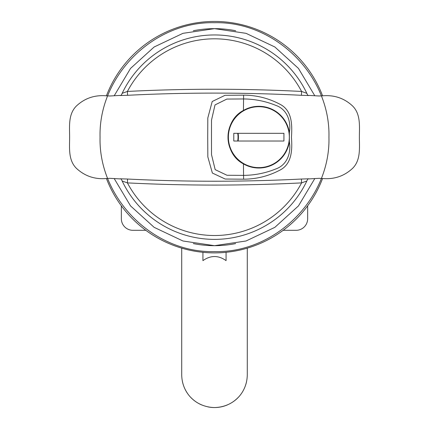 <?xml version="1.0" encoding="UTF-8"?>
<svg xmlns="http://www.w3.org/2000/svg" width="429" height="429" viewBox="0 0 429 429"><rect width="100%" height="100%" fill="white"/><g stroke="black" fill="none" stroke-linecap="round" stroke-linejoin="round"><path stroke-width="0.64" d="M193.329 243.592A108.516 108.516 0 0 0 214.5 245.678L246.037 240.991L274.855 227.343L298.461 205.909L314.816 178.539M314.816 95.79L298.461 68.42L274.855 46.986L246.037 33.333L214.5 28.652A108.516 108.516 0 0 0 193.329 30.738M322.581 95.828A115.712 115.712 0 0 0 106.419 95.828M106.419 178.502A115.712 115.712 0 0 0 322.581 178.502M214.5 28.652L182.963 33.333L154.145 46.986L130.539 68.42L114.184 95.79L130.539 68.42L154.145 46.986L182.963 33.333L214.5 28.652A108.516 108.516 0 0 1 235.671 30.738M214.5 245.678L182.963 240.991L154.145 227.343L130.539 205.909L114.184 178.539L130.539 205.909L154.145 227.343L182.963 240.991L214.5 245.678A108.516 108.516 0 0 0 235.671 243.592M238.1 141.023A23.917 23.917 0 0 0 238.1 133.306M122.168 93.318A102.215 102.215 0 0 1 306.832 93.318L307.775 95.361L319.101 95.989L322.501 95.823C334.218 94.804 344.251 98.198 352.6 106.001C360.912 114.248 359.363 126.56 359.384 137.194C359.368 147.855 360.896 160.114 352.584 168.345C344.214 176.142 334.186 179.526 322.501 178.507L319.101 178.335L307.775 178.968L306.832 181.011A102.215 102.215 0 0 1 122.168 181.011L121.225 178.968L109.899 178.335L106.499 178.507C94.868 179.542 84.84 176.153 76.416 168.34C68.072 160.055 69.648 147.764 69.616 137.173C69.648 126.571 68.077 114.323 76.362 106.049C84.685 98.214 94.734 94.809 106.499 95.823L109.899 95.989L121.225 95.361L122.168 93.318L127.418 91.441C185.467 88.513 243.527 88.513 301.582 91.441L306.832 93.318A102.215 102.215 0 0 0 214.5 34.947M258.859 167.637A30.47 30.47 0 0 0 289.328 137.162A30.47 30.47 0 0 0 258.859 106.692A30.47 30.47 0 0 0 228.384 137.162A30.47 30.47 0 0 0 258.859 167.637M258.859 168.023A30.856 30.856 0 0 1 243.431 163.889C223.177 153.405 223.091 120.994 243.431 110.441A30.856 30.856 0 0 1 289.377 132.62C291.264 121.455 287.221 109.272 275.724 105.346C265.385 101.164 254.617 99.035 243.431 98.949L226.85 99.072L215.015 104.923L211.502 120.174L211.481 137.403L211.513 154.633L215.176 169.643L227.005 175.268L243.431 175.375C254.606 175.289 265.347 173.171 275.654 169.021C287.124 165.111 291.296 152.997 289.377 141.709A30.856 30.856 0 0 1 258.859 168.023M243.613 95.141L243.431 110.441A30.856 30.856 0 0 0 243.431 163.889L243.613 179.188L225.182 179.038L212.376 173.053L207.84 156.917L207.711 137.446L207.808 117.986L212.199 101.517L225.011 95.308L243.613 95.141C256.392 95.19 268.404 98.177 279.649 104.097C292.396 110.269 292.229 125.23 291.457 137.393C292.369 149.635 292.074 164.393 279.359 170.41C268.211 176.196 256.29 179.118 243.613 179.188M237.709 133.306A23.531 23.531 0 0 1 237.709 141.023M120.029 178.791L127.574 179.032C185.526 181.96 243.479 181.96 301.426 179.032L308.971 178.791M308.971 95.538L301.426 95.297C243.474 92.369 185.521 92.369 127.574 95.297L120.029 95.538M289.377 141.709L289.377 132.62M283.928 141.023L283.928 133.306L233.784 133.306L233.784 141.023L283.928 141.023M306.832 181.011L301.582 182.888C243.533 185.816 185.473 185.816 127.418 182.888L122.168 181.011A102.215 102.215 0 0 0 306.832 181.011M127.574 179.032L127.418 182.888A98.359 98.359 0 0 0 301.582 182.888L301.426 179.032M301.426 95.297L301.582 91.441A98.359 98.359 0 0 0 127.418 91.441L127.574 95.297M307.652 205.813L307.652 218.742A11.572 11.572 0 0 1 296.08 230.314L283.151 230.314M145.849 230.314L132.92 230.314A11.572 11.572 0 0 1 121.348 218.742L121.348 205.813M247.286 248.139L247.286 374.764C247.056 392.98 233.269 407.137 214.532 407.55C195.817 407.175 181.934 393.034 181.714 374.764L181.714 248.139M226.072 260.623L226.072 252.3L226.072 260.623C218.356 255.18 210.644 255.18 202.928 260.623L202.928 252.3L202.928 260.623M182.4 381.44A32.786 32.786 0 0 0 187.291 393.061A32.786 32.786 0 0 1 182.4 381.44M191.162 397.79A32.786 32.786 0 0 0 201.539 404.879A32.786 32.786 0 0 1 191.162 397.79M207.834 406.864A32.786 32.786 0 0 0 227.542 404.847A32.786 32.786 0 0 1 207.834 406.864M233.103 401.759A32.786 32.786 0 0 0 237.864 397.763A32.786 32.786 0 0 1 233.103 401.759M244.68 387.569A32.786 32.786 0 0 0 246.605 381.419A32.786 32.786 0 0 1 244.68 387.569M214.5 22.716C275.654 21.139 330.523 76.008 328.946 137.162C330.523 198.321 275.654 253.185 214.5 251.608C153.346 253.185 98.477 198.321 100.054 137.162C98.477 76.008 153.346 21.139 214.5 22.716"/></g></svg>
